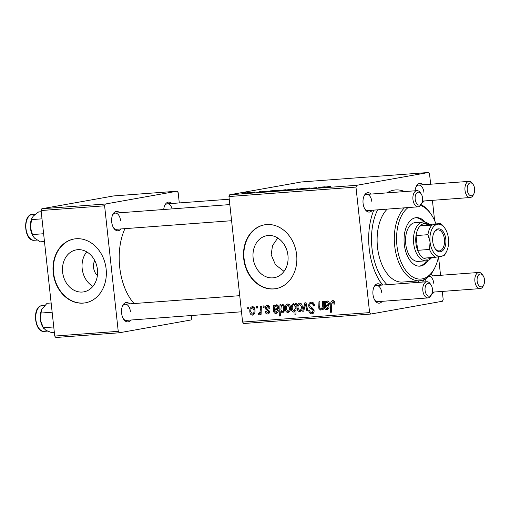 <?xml version="1.0" encoding="UTF-8"?>
<svg xmlns="http://www.w3.org/2000/svg" width="510" height="510" viewBox="0 0 510 510"><rect width="100%" height="100%" fill="white"/><g stroke="black" fill="none" stroke-linecap="round" stroke-linejoin="round"><path stroke-width="0.76" d="M92.896 286.365A21.331 17.429 79.9 0 1 82.18 268.662A21.331 17.429 79.9 0 1 86.732 251.863M94.713 260.483A11.348 9.269 -100.1 0 0 93.547 267.482A11.348 9.269 -100.1 0 0 97.397 275.515M62.622 272.155A21.331 17.429 -100.1 0 0 83.787 291.86A21.331 17.429 -100.1 0 0 97.442 269.567A21.331 17.429 -100.1 0 0 76.283 249.868A21.331 17.429 -100.1 0 0 62.622 272.155M53.206 272.895A32.417 26.488 -100.1 0 0 85.368 302.838A32.417 26.488 -100.1 0 0 106.125 268.955A32.417 26.488 -100.1 0 0 73.969 239.018A32.417 26.488 -100.1 0 0 53.206 272.895M74.154 238.986A32.417 26.488 -100.1 0 0 53.575 272.831A32.417 26.488 -100.1 0 0 85.546 302.8M284.038 271.365L275.432 264.703L271.161 254.751L272.525 245.61L277.746 237.985M287.952 255.382A21.331 17.429 79.9 0 1 274.297 277.676A21.331 17.429 79.9 0 1 253.132 257.971A21.331 17.429 79.9 0 1 266.794 235.684A21.331 17.429 79.9 0 1 287.952 255.382M243.716 258.71A32.417 26.488 -100.1 0 0 275.878 288.654A32.417 26.488 -100.1 0 0 296.635 254.77A32.417 26.488 -100.1 0 0 264.48 224.833A32.417 26.488 -100.1 0 0 243.716 258.71M264.664 224.802A32.417 26.488 -100.1 0 0 244.086 258.647A32.417 26.488 -100.1 0 0 276.057 288.615M120.908 228.952A9.722 5.584 -94.3 0 1 113.838 228.295A9.722 5.584 -94.3 0 1 111.715 222.079A9.722 5.584 -94.3 0 1 112.806 214.48A9.722 5.584 -94.3 0 1 119.71 212.785M113.456 227.696A8.103 4.654 85.7 0 0 116.509 229.277L231.585 220.709M130.809 320.038A9.722 5.584 -94.3 0 1 123.732 319.387A9.722 5.584 -94.3 0 1 121.609 313.172A9.722 5.584 -94.3 0 1 122.7 305.566A9.722 5.584 -94.3 0 1 129.604 303.877M123.35 318.782A8.103 4.654 85.7 0 0 126.403 320.363L241.479 311.795M382.175 301.321A9.722 5.584 -94.3 0 1 375.099 300.67A9.722 5.584 -94.3 0 1 372.976 294.455A9.722 5.584 -94.3 0 1 374.072 286.856A9.722 5.584 -94.3 0 1 380.97 285.16M374.716 300.065A8.103 4.654 85.7 0 0 377.77 301.652L428.049 297.91A8.103 4.654 -94.3 0 1 422.847 290.649A8.103 4.654 -94.3 0 1 426.844 281.743A8.103 4.654 -94.3 0 1 430.274 283.828L431.033 284.931A6.483 3.723 85.7 0 0 426.793 283.955A6.483 3.723 85.7 0 0 425.091 290.388A6.483 3.723 85.7 0 0 427.884 295.864A6.483 3.723 85.7 0 0 431.715 294.142A6.483 3.723 85.7 0 0 432.448 289.068A6.483 3.723 85.7 0 0 431.033 284.931M372.281 210.235A9.722 5.584 -94.3 0 1 365.205 209.584A9.722 5.584 -94.3 0 1 363.082 203.369A9.722 5.584 -94.3 0 1 364.178 195.763A9.722 5.584 -94.3 0 1 371.076 194.074M364.822 208.979A8.103 4.654 85.7 0 0 367.876 210.56L418.149 206.818A8.103 4.654 -94.3 0 1 412.953 199.557A8.103 4.654 -94.3 0 1 416.95 190.657A8.103 4.654 -94.3 0 1 420.38 192.735L421.132 193.838A6.483 3.723 85.7 0 0 416.899 192.863A6.483 3.723 85.7 0 0 415.191 199.295A6.483 3.723 85.7 0 0 417.99 204.771A6.483 3.723 85.7 0 0 421.821 203.05A6.483 3.723 85.7 0 0 422.554 197.982A6.483 3.723 85.7 0 0 421.132 193.838M424.333 200.94A9.722 5.584 -94.3 0 1 421.987 202.674M434.227 292.026A9.722 5.584 -94.3 0 1 431.881 293.766M423.861 279.754A53.486 30.721 -94.3 0 1 422.656 282.055M382.487 285.045A53.486 30.721 -94.3 0 1 380.906 282.878A53.486 30.721 -94.3 0 1 369.221 248.695A53.486 30.721 -94.3 0 1 373.798 210.12M379.759 281.144A48.622 27.929 85.7 0 0 383.093 285.001M124.95 228.646A50.241 28.86 85.7 0 0 119.697 267.087A50.241 28.86 85.7 0 0 134.085 303.539M228.958 196.541L229.704 194.769L356.713 185.308L355.967 187.081L228.958 196.541L242.601 322.071L369.603 312.611L370.7 314.058L442.431 301.244L443.177 299.472L442.304 291.427M370.7 314.058L243.691 323.512L242.601 322.071M356.713 185.308L428.445 172.501L429.541 173.942L430.657 184.212M432.41 200.334L434.603 220.562M438.543 256.823L440.551 275.304M264.39 191.314L265.104 191.422L263.976 191.524C264.715 191.397 264.645 191.365 263.759 191.422L258.984 192.219L264.403 191.39M265.704 191.275L265.104 191.422M263.976 191.524C264.715 191.397 264.645 191.365 263.759 191.422M257.722 192.257L258.226 192.27M259.258 192.04L259.615 192.168M261.56 191.856L261.171 191.849M260.4 191.843L260.776 191.849M270.549 190.861L273.634 190.625C274.667 190.555 274.788 190.593 274.004 190.74L267.304 191.601L270.561 190.982M273.653 190.797L273.634 190.625C274.667 190.555 274.788 190.593 274.004 190.74M267.45 191.454L267.979 191.543M266.035 191.639L266.418 191.652M278.976 190.734L284.848 189.79C286.231 189.701 286.371 189.758 285.269 189.949L279.244 190.715C277.873 190.797 277.778 190.734 278.951 190.53C277.778 190.734 277.873 190.797 279.244 190.715M284.88 190.02L284.848 189.79C286.231 189.701 286.371 189.758 285.269 189.949M329.766 186.634L329.74 186.45C330.945 186.367 331.105 186.399 330.219 186.558L319.808 187.865L329.74 186.45C330.945 186.367 331.105 186.399 330.219 186.558M291.274 189.478L284.86 190.294C283.751 190.351 283.764 190.287 284.899 190.096L291.401 189.35M284.86 190.294C283.751 190.351 283.764 190.287 284.899 190.096L284.924 190.287M294.072 189.599L302.991 188.445L294.072 189.599M303.526 188.598L308.327 188.043C310.195 187.909 310.424 187.967 309.015 188.215L301.034 189.274C299.427 189.382 299.147 189.337 300.192 189.14L303.552 188.783C302.691 188.808 302.685 188.751 303.526 188.598C302.685 188.751 302.691 188.808 303.552 188.783L303.526 188.598M309.959 187.992L309.015 188.215M305.662 188.713L305.331 188.776M299.561 189.306L300.212 189.325M301.212 189.057L301.824 189.21M243.576 192.965L245.68 192.716L243.576 192.965M229.704 194.769L301.442 181.955L428.445 172.501M290.764 189.854L296.635 188.91C298.019 188.821 298.159 188.878 297.056 189.076L291.025 189.835C289.661 189.918 289.565 189.86 290.738 189.65C289.565 189.86 289.661 189.918 291.025 189.835M296.641 189L296.635 188.91C298.019 188.821 298.159 188.878 297.056 189.076M321.3 187.087L324.392 186.845C325.425 186.781 325.546 186.819 324.755 186.96L318.055 187.82L321.313 187.208M324.411 187.017L324.392 186.845C325.425 186.781 325.546 186.819 324.755 186.96M318.208 187.68L318.731 187.769M316.793 187.858L317.175 187.878M316.691 187.654L311.4 188.196L316.697 187.731M276.936 190.389L279.467 190.192C280.513 190.141 280.474 190.211 279.34 190.396L268.936 191.652L276.949 190.491M279.486 190.37L279.467 190.192C280.513 190.141 280.474 190.211 279.34 190.396M243.493 193.373L249.364 192.429C250.748 192.34 250.888 192.398 249.792 192.595L243.761 193.354C242.39 193.437 242.295 193.379 243.474 193.169C242.295 193.379 242.39 193.437 243.761 193.354M249.403 192.659L249.364 192.429C250.748 192.34 250.888 192.398 249.792 192.595M252.475 192.302L254.579 192.053L252.475 192.302M254.968 192.219L249.626 192.901L254.974 192.302M258.972 191.824L261.075 191.569L258.972 191.824M263.154 305.936L264.116 305.866L264.091 307.492L263.103 307.562L263.154 305.936M256.657 306.421L257.62 306.351L257.595 307.97L256.613 308.046L256.657 306.421M267.629 312.981L268.515 311.776L268.349 311.119L265.965 309.474L265.321 308.021C265.327 306.44 266.003 305.592 267.336 305.477C268.808 305.439 269.675 306.306 269.937 308.085L269.006 308.448L267.208 306.535L269.191 306.178L267.399 306.504L266.271 307.855L269.458 311.521C269.51 313.019 268.923 313.848 267.693 314.007C266.341 314.064 265.525 313.293 265.232 311.68L266.182 311.463L267.629 312.981L269.363 312.675M267.017 305.515L267.336 305.477M280.953 304.61L280.908 305.764L282.412 304.355C283.758 304.699 284.472 305.77 284.548 307.555C284.924 310.163 284.223 311.941 282.451 312.904L280.787 311.661L280.615 315.996L279.639 316.066L279.984 304.687L280.953 304.61M313.631 303.118L311.342 303.526C310.252 303.603 309.691 304.279 309.672 305.554L310.029 306.523L312.745 308.25L314.103 310.635C314.192 312.573 313.433 313.631 311.833 313.816C310.144 313.816 309.124 312.796 308.773 310.756L309.723 310.577C309.965 311.878 310.635 312.515 311.725 312.496L313.146 310.775L312.675 309.799L310.89 308.748C309.64 308.263 308.913 307.256 308.722 305.732C308.665 303.609 309.513 302.436 311.266 302.207C313.223 302.188 314.313 303.386 314.549 305.809L313.599 306.013L313.172 304.374L311.087 303.565L313.624 303.106M311.725 312.496L314.001 312.101M310.928 302.251L311.266 302.207M299.574 303.08C301.123 303.214 302.009 304.24 302.22 306.172C302.621 309.022 301.792 310.839 299.74 311.616C298.171 311.438 297.298 310.348 297.126 308.365C296.769 305.617 297.585 303.858 299.574 303.08L299.37 303.106M320.586 309.034C321.874 308.454 322.454 307.23 322.32 305.369L322.435 301.525L323.41 301.448L323.161 309.729L322.186 309.799L322.231 308.416L320.388 310.08L318.756 308.199L318.948 301.78L319.923 301.71L319.732 308.091L320.586 309.034L322.014 308.786L320.847 308.99M334.847 302.959L334.879 303.992L333.929 304.209L333.91 303.22L332.654 301.952L334.49 301.62L332.769 301.933L331.729 304.145L331.487 312.203L330.512 312.279L330.76 303.934C330.678 302.099 331.315 300.989 332.686 300.613C333.954 300.619 334.675 301.397 334.847 302.959M355.967 187.081L369.603 312.611M326.744 308.575L328.121 306.854L329.097 306.924C328.893 308.556 328.115 309.449 326.77 309.608C325.533 309.704 324.749 309.041 324.417 307.619L324.341 301.378L325.335 301.308L325.546 302.322L327.331 301.008C328.472 301.091 329.135 301.837 329.301 303.246C329.32 305.031 328.555 305.968 327.018 306.051L325.418 306.465L325.393 307.447L326.744 308.575L328.746 308.225M295.379 303.539L296.227 303.476L295.889 314.855L294.914 314.931L295.048 310.953L293.569 312.082C292.192 311.776 291.452 310.717 291.363 308.907C290.993 306.274 291.714 304.483 293.524 303.526L295.322 305.037L295.379 303.539M304.852 302.832L306.032 302.742L307.849 310.87L306.88 310.941L305.445 304.062L303.724 311.176L302.685 311.253L304.852 302.832M287.787 303.954C289.336 304.087 290.222 305.12 290.432 307.052C290.834 309.901 290.012 311.718 287.952 312.496C286.384 312.311 285.511 311.227 285.339 309.238C284.982 306.497 285.798 304.738 287.787 303.954L287.583 303.979M275.986 312.356L277.363 310.628L278.345 310.705C278.135 312.33 277.363 313.229 276.018 313.389C274.782 313.484 273.991 312.821 273.66 311.4L273.589 305.159L274.584 305.088L274.788 306.096L276.579 304.789C277.72 304.872 278.377 305.611 278.549 307.026C278.562 308.811 277.803 309.748 276.267 309.825L274.667 310.239L274.635 311.227L275.986 312.356L277.988 312.005M252.31 306.599C253.859 306.733 254.739 307.759 254.955 309.691C255.357 312.541 254.528 314.358 252.475 315.142C250.901 314.957 250.027 313.867 249.855 311.884C249.498 309.137 250.314 307.377 252.31 306.599L252.106 306.625M258.889 313.331C259.921 312.483 260.374 311.196 260.234 309.455L260.368 306.147L261.343 306.07L261.094 314.351L260.119 314.421L260.183 312.706L258.819 314.664L258.137 314.415L258.379 313.108L260.043 313.127L258.991 313.318M247.758 307.084L248.721 307.014L248.695 308.633L247.713 308.709L247.758 307.084M41.093 210.528L41.839 208.756L105.347 204.025L104.601 205.798L41.093 210.528L54.736 336.058L118.237 331.328L119.334 332.775L191.065 319.961L191.811 318.189L191.518 315.518M119.334 332.775L55.826 337.499L54.736 336.058M105.347 204.025L177.078 191.212L178.175 192.659L179.29 202.929M177.078 191.212L113.577 195.942L41.839 208.756M104.601 205.798L118.237 331.328M163.729 209.508A9.722 5.584 -94.3 0 1 164.864 205.186A9.722 5.584 -94.3 0 1 171.762 203.49M120.507 220.377A8.103 4.654 85.7 0 0 115.305 213.116A8.103 4.654 85.7 0 0 112.519 215.131M130.401 311.463A8.103 4.654 85.7 0 0 125.199 304.202A8.103 4.654 85.7 0 0 122.413 306.223M172.138 208.883A8.103 4.654 85.7 0 0 167.356 203.822A8.103 4.654 85.7 0 0 164.571 205.836M424.996 281.883A9.722 5.584 -94.3 0 1 425.595 278.887M430.618 274.514A9.722 5.584 -94.3 0 1 433.022 275.865M415.102 190.791A9.722 5.584 -94.3 0 1 416.23 186.469A9.722 5.584 -94.3 0 1 423.128 184.773M386.892 192.895A53.486 30.721 -94.3 0 1 404.653 191.569M423.925 192.366A8.103 4.654 85.7 0 0 418.729 185.105A8.103 4.654 85.7 0 0 415.943 187.119M371.873 201.66A8.103 4.654 85.7 0 0 366.671 194.399A8.103 4.654 85.7 0 0 363.885 196.42M381.767 292.746A8.103 4.654 85.7 0 0 376.571 285.485A8.103 4.654 85.7 0 0 373.779 287.506M433.825 283.452A8.103 4.654 85.7 0 0 429.069 276.197M334.86 303.048L333.91 303.22M331.494 312.101L330.512 312.279M331.749 303.762L330.76 303.934M328.784 301.741L325.546 302.322M325.393 307.447L324.417 307.619M328.07 305.79L328.083 305.439L324.405 306.096M328.083 305.439L328.121 304.954M325.539 302.283L324.57 302.462M327.139 302.06L328.797 301.754L327.139 302.06C325.903 302.558 325.348 303.679 325.469 305.426L326.642 305.044C327.7 305.044 328.268 304.47 328.344 303.316L327.139 302.06M329.103 304.776L325.469 305.426M329.294 303.15L328.344 303.316M323.161 309.627L322.186 309.799M323.206 308.238L322.231 308.416M319.725 308.021L318.756 308.199M295.889 314.753L294.914 314.931M296.01 310.781L295.048 310.953M292.319 308.735L291.363 308.907M296.189 304.884L295.322 305.037M296.08 308.333L295.137 308.505L295.15 306.618L293.626 304.559L294.952 304.323L293.715 304.546C292.491 305.42 292.026 306.841 292.326 308.818L293.773 311.03L296.017 310.635L293.887 311.011M293.773 311.03L295.137 308.505M296.138 306.44L295.15 306.618M298.076 308.193L297.126 308.365M299.67 310.59C301.053 309.838 301.588 308.429 301.27 306.37L299.574 304.119L301.295 303.813L299.676 304.1C298.344 304.884 297.808 306.287 298.089 308.295L299.67 310.59L301.652 310.239L299.88 310.552M302.226 306.198L301.27 306.37M307.823 310.769L306.88 310.941M306.293 303.909L305.445 304.062M303.75 311.062L302.685 311.253M314.504 305.484L313.567 305.649M314.205 304.19L313.172 304.374M313.758 312.668L313.312 312.228M309.729 310.584L308.773 310.756M309.704 310.335L308.754 310.507M314.096 310.603L313.146 310.775M313.835 309.589L312.675 309.799M309.672 305.566L308.722 305.732M312.604 303.291L313.006 302.57M286.288 309.066L285.339 309.238M287.882 311.47C289.266 310.711 289.801 309.302 289.482 307.249L287.793 304.993L289.508 304.687L287.895 304.98C286.556 305.764 286.027 307.16 286.301 309.175L287.882 311.47L289.865 311.119M289.871 311.113L288.093 311.431M290.439 307.077L289.482 307.249M281.73 305.617L280.908 305.764M281.52 311.534L280.787 311.661M280.615 315.894L279.639 316.066M284.089 305.668L283.018 305.86L282.126 305.413L283.777 305.12L282.208 305.401L281.201 306.497L280.895 309.857L282.279 311.884L284.013 311.578L282.419 311.865M282.279 311.884C283.426 311.062 283.866 309.729 283.605 307.874L283.018 305.86M284.561 307.702L283.605 307.874M284.523 307.364L283.573 307.536M278.026 305.522L274.788 306.096M274.635 311.227L273.66 311.4M277.312 309.57L277.332 309.219L273.653 309.876M277.332 309.219L277.37 308.735M274.788 306.064L273.813 306.236M278.046 305.541L276.241 305.86L278.039 305.535M276.388 305.834C275.151 306.338 274.597 307.46 274.718 309.207L275.885 308.824C276.943 308.824 277.51 308.244 277.587 307.096L276.388 305.834M278.352 308.556L274.718 309.207M278.536 306.931L277.587 307.096M266.188 311.508L265.232 311.68M269.465 311.604L268.515 311.776M269.337 310.941L268.349 311.119M267.457 309.207L265.965 309.474M266.271 307.849L265.321 308.021M250.812 311.712L249.855 311.884M252.405 314.109C253.789 313.357 254.324 311.948 254.005 309.889L252.31 307.638L254.031 307.332L252.412 307.619C251.073 308.403 250.544 309.806 250.818 311.814L252.405 314.109L254.388 313.758L252.616 314.077M254.955 309.717L254.005 309.889M257.595 307.868L256.613 308.046M261.101 314.249L260.119 314.421M261.152 312.534L260.183 312.706M259.539 314.166L258.137 314.415M264.091 307.383L263.103 307.562M248.695 308.531L247.713 308.709M291.701 189.58C290.878 189.72 290.866 189.765 291.656 189.726L296.023 189.159C296.839 189.019 296.845 188.974 296.042 189.019L291.701 189.58C290.878 189.72 290.866 189.765 291.656 189.726L291.663 189.784M296.036 189.248L296.023 189.159C296.839 189.019 296.845 188.974 296.042 189.019M288.756 189.797L285.874 190.02C285.084 190.153 285.045 190.198 285.759 190.166L288.768 189.879M285.766 190.211L285.759 190.166C285.045 190.198 285.084 190.153 285.874 190.02M323.499 186.972L319.642 187.451L323.799 187.106M279.913 190.459C279.097 190.6 279.078 190.644 279.869 190.606L284.236 190.039C285.052 189.898 285.058 189.854 284.255 189.892L279.913 190.459C279.097 190.6 279.078 190.644 279.869 190.606L279.875 190.663M284.248 190.122L284.236 190.039C285.052 189.898 285.058 189.854 284.255 189.892M274.316 190.893L279.034 190.313L274.265 191.078M272.748 190.753L268.891 191.231L273.048 190.887M244.43 193.099C243.614 193.239 243.601 193.29 244.386 193.245L248.759 192.678C249.569 192.538 249.575 192.493 248.772 192.538L244.43 193.099C243.614 193.239 243.601 193.29 244.386 193.245L244.392 193.303M248.765 192.767L248.759 192.678C249.569 192.538 249.575 192.493 248.772 192.538M425.257 222.169A24.308 13.961 85.7 0 0 416.287 217.655A24.308 13.961 85.7 0 0 404.303 244.36A24.308 13.961 85.7 0 0 419.902 266.144A24.308 13.961 85.7 0 0 428.1 260.349M419.239 266.163A24.308 13.961 85.7 0 0 426.583 260.757M435.973 223.903A37.275 21.414 85.7 0 0 431.109 214.302A37.275 21.414 85.7 0 0 420.508 205.422M408.121 207.564A37.275 21.414 85.7 0 0 396.939 245.68A37.275 21.414 85.7 0 0 413.017 277.166A37.275 21.414 85.7 0 0 435.049 267.265A37.275 21.414 85.7 0 0 438.485 256.83M435.049 267.265L434.463 268.47A38.894 22.344 -94.3 0 1 419.66 280.787A38.894 22.344 -94.3 0 1 394.702 245.941A38.894 22.344 -94.3 0 1 404.43 207.838M421.024 204.65A38.894 22.344 -94.3 0 1 430.351 213.199L431.109 214.302M387.23 209.119A38.894 22.344 85.7 0 0 377.502 247.222A38.894 22.344 85.7 0 0 402.46 282.068L419.66 280.787M377.63 209.833A48.622 27.929 85.7 0 0 371.981 248.204A48.622 27.929 85.7 0 0 387.064 284.707M431.734 257.544A19.45 11.169 -94.3 0 1 426.806 260.718A19.45 11.169 -94.3 0 1 426.156 260.801L418.219 261.394A19.45 11.169 -94.3 0 1 405.737 243.971A19.45 11.169 -94.3 0 1 415.325 222.602L423.268 222.009A19.45 11.169 -94.3 0 1 429.267 224.406M418.079 282.4A48.622 27.929 85.7 0 0 419.169 280.825M423.695 221.997A24.308 13.961 85.7 0 0 415.631 217.732M41.227 211.746L38.607 211.937L33.462 215.902L32.143 217.789L31.595 219.612L41.998 218.841M43.618 233.733L32.474 234.562L30.396 227.211L31.595 219.612M44.466 241.523L40.366 241.829L34.782 238.317L33.481 236.844L32.474 234.562M32.143 217.789L31.951 218.178A12.967 7.452 85.7 0 0 30.396 227.211A12.967 7.452 85.7 0 0 33.322 236.608A12.967 7.452 85.7 0 0 33.418 236.742M51.14 302.985L47.047 303.291L41.877 309.213A12.967 7.452 85.7 0 0 41.845 309.27A12.967 7.452 85.7 0 0 40.532 320.509L41.004 313.051L41.845 309.27M52.141 312.216L41.004 313.051M53.748 326.961L43.344 327.732L40.532 320.509A12.967 7.452 85.7 0 0 43.222 327.7L43.707 328.408M54.34 332.463L51.727 332.66L45.894 330.321L43.344 327.732M421.821 203.05L421.234 204.255A8.103 4.654 -94.3 0 1 418.149 206.818M474.606 188.687A6.483 3.723 85.7 0 0 473.191 184.543A6.483 3.723 85.7 0 0 468.951 183.568A6.483 3.723 85.7 0 0 467.249 190A6.483 3.723 85.7 0 0 470.041 195.477A6.483 3.723 85.7 0 0 473.873 193.755A6.483 3.723 85.7 0 0 474.606 188.687M473.873 193.755L473.286 194.954A8.103 4.654 -94.3 0 1 470.207 197.523A8.103 4.654 -94.3 0 1 465.005 190.262A8.103 4.654 -94.3 0 1 469.002 181.362A8.103 4.654 -94.3 0 1 472.432 183.441L473.191 184.543M431.715 294.142L431.128 295.341A8.103 4.654 -94.3 0 1 428.049 297.91M477.143 281.087A6.483 3.723 85.7 0 0 479.935 286.563A6.483 3.723 85.7 0 0 483.773 284.841A6.483 3.723 85.7 0 0 484.5 279.773A6.483 3.723 85.7 0 0 483.085 275.63A6.483 3.723 85.7 0 0 478.845 274.66A6.483 3.723 85.7 0 0 477.143 281.087M483.773 284.841L483.187 286.046A8.103 4.654 -94.3 0 1 480.101 288.609A8.103 4.654 -94.3 0 1 474.899 281.354A8.103 4.654 -94.3 0 1 478.896 272.448A8.103 4.654 -94.3 0 1 482.326 274.533L483.085 275.63M440.506 251.749A11.507 6.611 -94.3 0 1 435.247 248.842A11.507 6.611 -94.3 0 1 434.029 232.49A11.507 6.611 -94.3 0 1 438.02 228.894A11.507 6.611 -94.3 0 1 445.791 239.158A11.507 6.611 -94.3 0 1 440.506 251.749M435.017 248.498A10.531 6.05 85.7 0 0 439.25 250.888A10.531 6.05 85.7 0 0 439.607 250.844A10.531 6.05 85.7 0 0 444.478 239.623A10.531 6.05 85.7 0 0 437.688 229.876A10.531 6.05 85.7 0 0 437.331 229.921A10.531 6.05 85.7 0 0 433.857 232.866M427.941 234.689L416.032 235.575A17.831 10.238 85.7 0 0 417.639 250.327L429.547 249.441L430.064 241.963L427.941 234.689A17.831 10.238 -94.3 0 1 431.976 225.082L420.068 225.968A17.831 10.238 85.7 0 1 424.11 223.603A17.831 10.238 85.7 0 1 428.502 224.464L420.068 225.968A17.831 10.238 85.7 0 0 416.032 235.575L417.639 250.327A17.831 10.238 85.7 0 0 423.568 258.156A17.831 10.238 85.7 0 0 427.954 259.01A17.831 10.238 85.7 0 0 430.969 257.601M426.156 260.801A19.45 11.169 -94.3 0 1 413.616 242.805A19.45 11.169 -94.3 0 1 422.611 222.092A19.45 11.169 -94.3 0 1 423.268 222.009M431.976 225.082L437.516 224.228A16.205 9.307 85.7 0 0 430.064 241.963A16.205 9.307 85.7 0 0 441.01 256.415A16.205 9.307 85.7 0 0 446.632 251.353L446.046 252.552A17.831 10.238 -94.3 0 1 443.904 255.765L435.476 257.269A17.831 10.238 -94.3 0 1 429.547 249.441M423.568 258.156L435.476 257.269M437.516 224.228L440.404 223.578A17.831 10.238 -94.3 0 1 444.165 227.224L444.918 228.321A16.205 9.307 85.7 0 0 437.516 224.228M428.502 224.464L440.404 223.578M446.632 251.353A16.205 9.307 85.7 0 0 448.462 238.68A16.205 9.307 85.7 0 0 444.918 228.321M325.622 303.852L324.564 304.043M329.179 304.591L326.642 305.044M319.738 306.606L318.756 306.784M323.295 305.19L322.32 305.369M296.131 306.752L295.175 306.918M306.822 306.3L305.904 306.459M312.917 308.384L310.89 308.748M274.871 307.632L273.806 307.817M278.422 308.371L275.885 308.824M268.929 310.188L267.476 310.45M261.248 309.277L260.234 309.455M32.589 214.404A12.967 7.446 85.7 0 0 32.391 214.41A12.967 7.446 85.7 0 0 25.914 227.721A12.967 7.446 85.7 0 0 34.113 240.28A12.967 7.446 85.7 0 0 34.317 240.274A12.967 7.446 85.7 0 0 34.514 240.255M44.211 331.36C34.833 332.832 31.894 308.04 41.068 305.751L42.285 305.503A12.967 7.446 85.7 0 0 41.221 305.719A12.967 7.446 85.7 0 0 35.91 319.917A12.967 7.446 85.7 0 0 44.211 331.36L47.475 331.117M326.317 306.159L327.745 305.904M275.566 309.94L276.987 309.685M37.122 240.063L34.081 240.286C24.091 241.3 22.312 214.41 32.391 214.41L35.337 214.194M42.285 305.503L44.823 305.311M115.305 213.116L229.838 204.587M366.671 194.399L416.95 190.657M469.002 181.362L418.729 185.105M229.251 199.212L167.356 203.822M470.207 197.523L422.452 201.08M426.844 281.743L376.571 285.485M239.732 295.679L125.199 304.202M432.346 292.166L480.101 288.609M429.114 276.159L478.896 272.448"/></g></svg>
